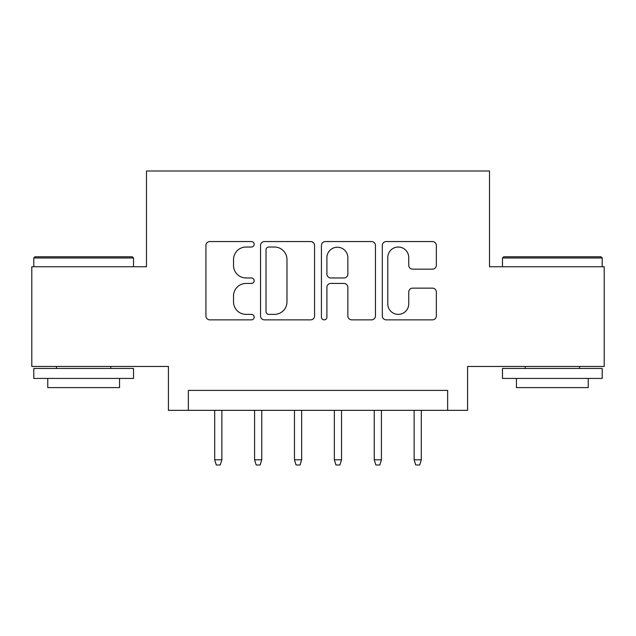 <?xml version="1.0" encoding="UTF-8"?>
<svg xmlns="http://www.w3.org/2000/svg" width="636" height="636" viewBox="0 0 636 636"><rect width="100%" height="100%" fill="white"/><g stroke="black" fill="none" stroke-linecap="round" stroke-linejoin="round"><path stroke-width="0.95" d="M254.177 244.296A2.743 2.743 0 0 0 251.443 241.553L209.84 241.553A3.911 3.911 0 0 0 205.921 245.464L205.921 315.941A3.911 3.911 0 0 0 209.84 319.86L251.443 319.86A2.743 2.743 0 0 0 254.177 317.118A2.743 2.743 0 0 0 251.443 314.375L246.053 314.375A12.529 12.529 0 0 1 233.523 301.846L233.523 295.971A12.529 12.529 0 0 1 246.053 283.441L251.443 283.441A2.743 2.743 0 0 0 254.177 280.707A2.743 2.743 0 0 0 251.443 277.964L246.053 277.964A12.529 12.529 0 0 1 233.523 265.435L233.523 259.56A12.529 12.529 0 0 1 246.053 247.03L251.443 247.03A2.743 2.743 0 0 0 254.177 244.296M432.424 269.155A3.911 3.911 0 0 0 436.344 265.236L436.344 245.464A3.911 3.911 0 0 0 432.424 241.553L386.227 241.553A3.911 3.911 0 0 0 382.308 245.464L382.308 315.941A3.911 3.911 0 0 0 386.227 319.86L432.424 319.86A3.911 3.911 0 0 0 436.344 315.941L436.344 292.059A3.911 3.911 0 0 0 432.424 288.14L412.653 288.14A3.911 3.911 0 0 0 408.741 292.059L408.741 303.905A10.47 10.47 0 0 1 398.263 314.375A10.47 10.47 0 0 1 387.793 303.905L387.793 257.508A10.47 10.47 0 0 1 398.263 247.03A10.47 10.47 0 0 1 408.741 257.508L408.741 265.236A3.911 3.911 0 0 0 412.653 269.155L432.424 269.155M447.641 410.339L467.579 410.339L467.579 366.463L604.2 366.463L604.2 266.746L489.521 266.746L489.521 171.012L146.479 171.012L146.479 266.746L31.8 266.746L31.8 366.463L168.421 366.463L168.421 410.339L447.641 410.339L447.641 390.401L188.359 390.401L188.359 410.339M314.574 245.464A3.911 3.911 0 0 0 310.662 241.553L264.457 241.553A3.911 3.911 0 0 0 260.545 245.464L260.545 315.941A3.911 3.911 0 0 0 264.457 319.86L310.662 319.86A3.911 3.911 0 0 0 314.574 315.941L314.574 245.464M325.338 241.553L371.543 241.553A3.911 3.911 0 0 1 375.455 245.464L375.455 315.941A3.911 3.911 0 0 1 371.543 319.86L351.772 319.86A3.911 3.911 0 0 1 347.852 315.941L347.852 287.361A3.911 3.911 0 0 0 343.941 283.441L330.823 283.441A3.911 3.911 0 0 0 326.904 287.361L326.904 317.118A2.743 2.743 0 0 1 324.169 319.86A2.743 2.743 0 0 1 321.426 317.118L321.426 245.464A3.911 3.911 0 0 1 325.338 241.553M268.766 247.03A2.743 2.743 0 0 0 266.023 249.773L266.023 311.632A2.743 2.743 0 0 0 268.766 314.375L274.442 314.375A12.529 12.529 0 0 0 286.971 301.846L286.971 259.56A12.529 12.529 0 0 0 274.442 247.03L268.766 247.03M347.852 257.699A10.47 10.47 0 0 0 337.382 247.229A10.47 10.47 0 0 0 326.904 257.699L326.904 274.044A3.911 3.911 0 0 0 330.823 277.964L343.941 277.964A3.911 3.911 0 0 0 347.852 274.044L347.852 257.699M221.869 459.804L220.271 464.988L216.288 464.988L214.69 459.804L221.869 459.804L221.869 410.339M214.69 459.804L214.69 410.339M34.988 256.769L132.32 256.769L133.512 257.97L33.795 257.97L34.988 256.769M83.658 378.428L33.795 378.428L33.795 368.459L133.512 368.459L133.512 378.428L83.658 378.428M119.552 378.428L119.552 387.602L47.756 387.602L47.756 378.428M503.68 256.769L601.012 256.769L602.205 257.97L502.488 257.97L503.68 256.769M552.342 378.428L502.488 378.428L502.488 368.459L602.205 368.459L602.205 378.428L552.342 378.428M588.244 378.428L588.244 387.602L516.448 387.602L516.448 378.428M261.754 459.804L260.164 464.988L256.173 464.988L254.575 459.804L261.754 459.804L261.754 410.339M254.575 459.804L254.575 410.339M301.647 459.804L300.049 464.988L296.058 464.988L294.468 459.804L301.647 459.804L301.647 410.339M294.468 459.804L294.468 410.339M341.532 459.804L339.942 464.988L335.951 464.988L334.353 459.804L341.532 459.804L341.532 410.339M334.353 459.804L334.353 410.339M381.425 459.804L379.827 464.988L375.836 464.988L374.246 459.804L381.425 459.804L381.425 410.339M374.246 459.804L374.246 410.339M421.31 459.804L419.712 464.988L415.729 464.988L414.131 459.804L421.31 459.804L421.31 410.339M414.131 459.804L414.131 410.339M33.795 266.746L33.795 257.97M56.532 368.459L56.532 366.463M110.775 368.459L110.775 366.463M133.512 266.746L133.512 257.97M502.488 266.746L502.488 257.97M525.225 368.459L525.225 366.463M579.468 368.459L579.468 366.463M602.205 266.746L602.205 257.97"/></g></svg>
